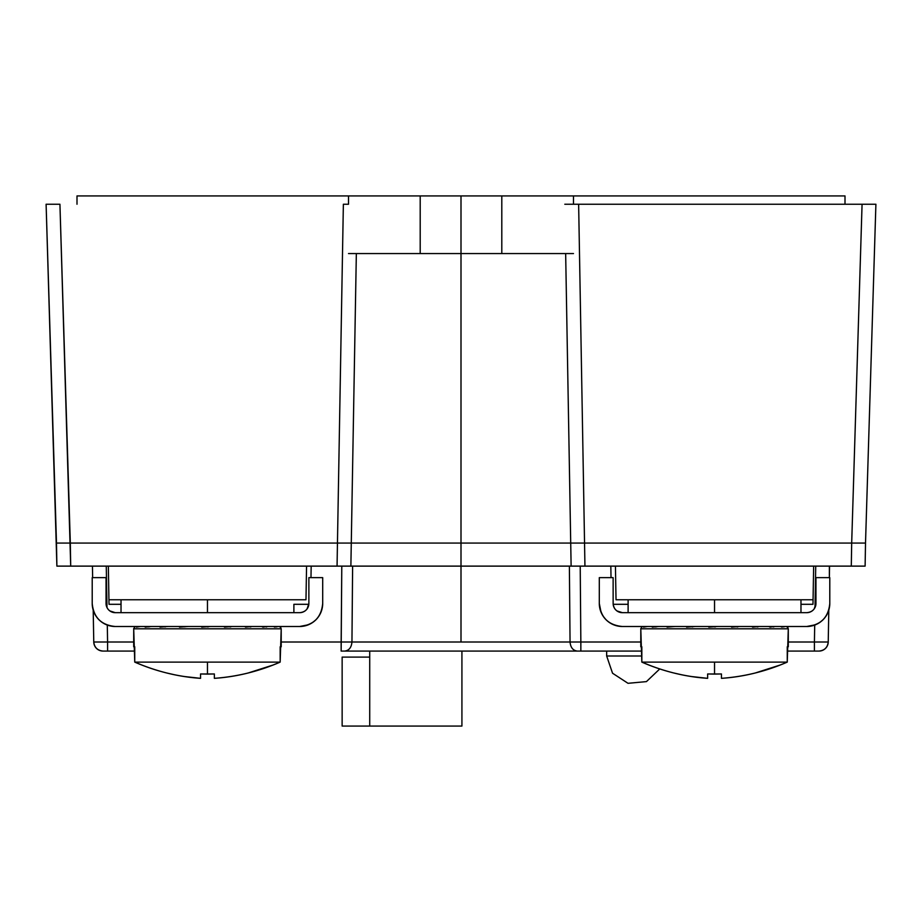 <?xml version="1.0" encoding="UTF-8"?>
<svg xmlns="http://www.w3.org/2000/svg" width="922" height="922" viewBox="0 0 922 922"><rect width="100%" height="100%" fill="white"/><g stroke="black" fill="none" stroke-linecap="round" stroke-linejoin="round"><path stroke-width="1.38" d="M461 195.937L501.798 195.937L501.798 253.562L461 253.562L461 195.937L461 253.562L348.516 253.562L420.202 253.562L420.202 195.937L461 195.937L348.516 195.937L348.516 204.235L348.516 195.937L76.999 195.937L420.202 195.937L420.202 253.562L461 253.562L461 543.07L461 253.562L573.484 253.562L501.798 253.562L501.798 195.937L461 195.937M573.484 204.235L573.484 195.937L501.798 195.937L845.001 195.937L845.001 204.235L845.001 195.937L573.484 195.937L573.484 204.235L578.636 204.235L564.806 204.235L578.636 204.235L584.548 543.07L578.636 204.235L862.07 204.235L851.686 543.07L865.516 543.07L875.9 204.235L862.07 204.235L875.9 204.235L862.07 204.235L875.9 204.235L865.516 543.07L875.9 204.235M76.999 204.235L76.999 195.937L76.999 204.235M865.516 543.07L851.686 543.07L851.294 566.12L851.686 543.07L865.516 543.07L865.113 566.12L851.294 566.12L865.113 566.12L865.516 543.07L865.113 566.12L865.516 543.07L570.718 543.07L565.659 253.562L570.718 543.07L351.282 543.07L356.341 253.562L351.282 543.07L356.341 253.562L351.282 543.07L337.452 543.07L461 543.07L351.282 543.07L350.879 566.12L56.887 566.12L350.879 566.12L351.282 543.07L337.452 543.07L343.364 204.235L337.452 543.07L70.314 543.07L337.452 543.07L337.06 566.12L337.452 543.07L56.484 543.07L70.314 543.07L59.93 204.235L70.706 566.12L70.314 543.07L56.484 543.07L46.1 204.235L56.484 543.07L46.1 204.235L59.93 204.235L46.1 204.235L56.887 566.12L56.484 543.07L56.887 566.12L56.484 543.07L351.282 543.07L350.879 566.12L351.282 543.07L851.686 543.07L862.07 204.235L578.636 204.235M59.93 204.235L46.1 204.235M851.686 543.07L584.548 543.07L584.94 566.12L851.294 566.12L584.94 566.12L584.548 543.07L851.686 543.07L862.07 204.235M570.718 543.07L461 543.07L461 566.12L461 543.07L570.718 543.07L571.121 566.12L461 566.12L461 642.012L461 566.12L350.879 566.12L584.94 566.12L571.121 566.12L570.718 543.07L571.121 566.12L570.718 543.07L584.548 543.07L570.718 543.07M343.364 204.235L348.516 204.235M342.143 657.098L342.143 726.063L369.722 726.063L369.722 651.07L369.722 726.063L461.922 726.063L342.143 726.063L342.143 657.098L369.722 657.098M461.922 651.07L461.922 726.063L461.922 651.07M207.462 612.669L207.462 599.773L207.462 612.669M714.538 612.669L714.538 599.773L714.538 612.669M606.664 656.003L606.664 651.07L606.664 656.003L641.839 656.003L606.664 656.003L612.542 673.221L628.009 683.306L646.426 681.612L659.783 668.923L646.426 681.612L628.009 683.306L612.542 673.221L606.664 656.003M643.153 626.499L641.873 626.845L640.79 628.804L641.839 662.111L787.25 662.111L714.538 662.111L714.538 674.109L707.635 673.97L721.453 673.97L707.635 673.97L707.635 676.587M829.777 604.383A23.05 23.05 0 0 0 829.788 603.461A23.05 23.05 0 0 1 829.777 604.383A23.05 23.05 0 0 0 829.788 603.461A23.05 23.05 0 0 1 806.738 626.499A23.05 23.05 0 0 0 808.34 626.453M613.165 604.302L628.113 604.302L613.165 604.302L613.13 577.645L599.3 577.645L599.3 603.461L599.3 577.645M136.064 626.499L134.785 626.845L133.702 628.804L134.75 662.111L280.161 662.111L207.462 662.111L207.462 674.109L200.547 673.97L214.365 673.97L200.547 673.97L200.547 676.587M308.835 604.302L293.888 604.302L308.835 604.302L308.87 603.461C308.351 609.05 305.274 612.127 299.65 612.669L115.262 612.669A9.22 9.22 0 0 1 106.042 603.461L106.042 577.645L92.212 577.645L92.212 603.461L92.212 577.645M647.555 626.499L643.521 627.133L645.031 626.499M707.635 677.555L707.635 673.97L721.453 673.97L721.453 678.338C743.605 676.875 765.537 671.458 787.25 662.111L788.298 628.804L640.79 628.804L641.873 626.845L640.79 628.804L788.298 628.804L787.342 626.937L785.763 626.499M783.354 626.499L782.006 627.133L780.496 626.499M774.042 626.499L770.054 627.133L768.775 626.499M758.898 626.499L752.675 627.133L751.741 626.499M739.421 626.499L731.561 627.133L731.077 626.499M717.5 626.499L708.788 627.133L708.788 626.499M695.292 626.499L686.567 627.133L687.051 626.499M674.973 626.499L667.09 627.133L668.024 626.499M655.242 626.937L658.527 626.499L652.257 627.133L653.537 626.499M648.869 665.004L641.839 662.111C663.506 671.447 685.438 676.852 707.635 678.338C684.781 676.69 662.849 671.285 641.839 662.111L641.839 646.783L640.79 646.783L641.839 646.783M721.453 676.564L721.453 678.338C744.273 676.69 766.205 671.285 787.25 662.111L787.25 646.783L788.298 646.783L787.25 646.783M721.453 673.97L714.538 674.109L714.538 662.111L641.839 662.111M707.635 673.97L707.635 678.338L690.647 676.437M738.614 676.414L746.855 674.904M755.245 672.991L780.196 665.016M673.994 673.025L682.199 674.892M723.321 678.212L721.453 678.338M785.936 626.499L787.215 626.845L788.298 628.804L788.298 646.783M640.79 646.783L640.802 628.504M787.204 626.845L787.907 627.513M655.046 626.499L656.072 626.937M689.668 626.499L692.722 626.937M711.588 626.499L715.253 626.937M733.797 626.499L737.715 626.937M754.115 626.499L757.907 626.937M770.562 626.499L773.846 626.937M781.533 626.499L783.988 626.937M673.556 626.499L667.655 626.591M829.788 577.645L829.788 603.461L829.788 577.645L815.958 577.645L815.958 603.461C815.44 609.05 812.363 612.127 806.738 612.669L622.35 612.669A9.22 9.22 0 0 1 613.13 603.461L613.13 577.645M814.068 625.312A23.05 23.05 0 0 0 815.567 624.747L806.738 626.499C820.741 625.139 828.429 617.463 829.788 603.461M821.951 620.771A23.05 23.05 0 0 0 823.046 619.757L819.543 622.627M827.414 613.637A23.05 23.05 0 0 0 828.037 612.277L825.916 616.265M621.416 626.487A23.05 23.05 0 0 0 622.35 626.499A23.05 23.05 0 0 1 599.3 603.461A23.05 23.05 0 0 0 599.358 605.051M600.499 610.779A23.05 23.05 0 0 0 601.052 612.277L599.3 603.461C600.66 617.452 608.347 625.139 622.35 626.499L806.738 626.499L622.35 626.499M605.028 618.662A23.05 23.05 0 0 0 606.054 619.757L603.172 616.265M612.162 624.136A23.05 23.05 0 0 0 613.522 624.747L609.546 622.627M613.303 605.247A9.22 9.22 0 0 0 613.833 606.987M614.501 608.301A9.22 9.22 0 0 0 615.827 609.972L614.893 608.889M616.668 610.721A9.22 9.22 0 0 0 621.071 612.588M815.958 577.645L815.958 603.461A9.22 9.22 0 0 1 806.738 612.669L622.35 612.669C616.749 612.15 613.672 609.073 613.13 603.461L613.13 603.461M808.536 612.496A9.22 9.22 0 0 0 810.265 611.978M811.591 611.298A9.22 9.22 0 0 0 813.262 609.972L812.178 610.906M814.011 609.131A9.22 9.22 0 0 0 815.878 604.728M616.91 610.906L622.35 612.669L628.113 612.669L622.35 612.669M814.195 608.889L815.958 603.461M140.467 626.499L136.433 627.133L137.943 626.499M200.547 677.555L200.547 673.97L214.365 673.97L214.365 678.338C236.516 676.875 258.448 671.458 280.161 662.111L281.21 628.804L133.702 628.804L134.785 626.845L133.702 628.804L281.21 628.804L280.253 626.937L278.675 626.499M276.266 626.499L274.917 627.133L273.408 626.499M266.954 626.499L262.966 627.133L261.687 626.499M251.81 626.499L245.586 627.133L244.653 626.499M232.332 626.499L224.472 627.133L223.988 626.499M210.412 626.499L201.699 627.133L201.699 626.499M188.203 626.499L179.479 627.133L179.963 626.499M167.885 626.499L160.002 627.133L160.935 626.499M151.439 626.499L145.169 627.133L146.448 626.499M141.781 665.004L134.75 662.111C156.417 671.447 178.349 676.852 200.547 678.338C177.692 676.69 155.76 671.285 134.75 662.111L134.75 646.783L133.702 646.783L134.75 646.783M214.365 676.564L214.365 678.338C237.185 676.69 259.117 671.285 280.161 662.111L280.161 646.783L281.21 646.783L280.161 646.783M214.365 673.97L207.462 674.109L207.462 662.111L134.75 662.111M200.547 673.97L200.547 678.338L183.559 676.437M231.526 676.414L239.766 674.904M248.156 672.991L273.108 665.016M166.905 673.025L175.111 674.892M216.232 678.212L214.365 678.338M278.847 626.499L280.127 626.845L281.21 628.804L281.21 646.783M133.702 646.783L133.713 628.504M280.115 626.845L280.818 627.513M147.958 626.499L148.984 626.937M163.102 626.499L165.245 626.937M184.907 626.856L182.579 626.499L187.408 626.499M204.5 626.499L208.165 626.937M226.708 626.499L230.627 626.937M247.027 626.499L250.819 626.937M263.473 626.499L266.758 626.937M274.445 626.499L276.9 626.937M322.688 604.383A23.05 23.05 0 0 0 322.7 603.461L322.7 577.645L322.7 603.461A23.05 23.05 0 0 1 299.65 626.499A23.05 23.05 0 0 0 301.252 626.453M306.98 625.312A23.05 23.05 0 0 0 308.478 624.747L299.65 626.499C313.653 625.139 321.34 617.463 322.7 603.461M314.863 620.771A23.05 23.05 0 0 0 315.958 619.757L312.454 622.627M320.326 613.637A23.05 23.05 0 0 0 320.948 612.277L318.828 616.265M114.328 626.487A23.05 23.05 0 0 0 115.262 626.499A23.05 23.05 0 0 1 92.212 603.461A23.05 23.05 0 0 0 92.269 605.051M93.41 610.779A23.05 23.05 0 0 0 93.963 612.277M97.939 618.662A23.05 23.05 0 0 0 98.965 619.757M105.073 624.136A23.05 23.05 0 0 0 106.433 624.747M322.7 577.645L308.87 577.645L308.87 603.461A9.22 9.22 0 0 1 299.65 612.669L115.262 612.669C109.66 612.15 106.583 609.073 106.042 603.461L106.042 577.645M115.262 626.499L299.65 626.499L115.262 626.499C101.259 625.139 93.571 617.463 92.212 603.461C93.571 617.452 101.259 625.139 115.262 626.499M106.214 605.247A9.22 9.22 0 0 0 106.745 606.987M107.413 608.301A9.22 9.22 0 0 0 108.738 609.972L107.805 608.889M109.58 610.721A9.22 9.22 0 0 0 113.982 612.588M308.87 577.645L308.87 603.461L307.107 608.889M301.448 612.496A9.22 9.22 0 0 0 303.177 611.978M304.502 611.298A9.22 9.22 0 0 0 306.173 609.972L305.09 610.906M306.922 609.131A9.22 9.22 0 0 0 308.789 604.728M109.822 610.906L115.262 612.669L121.024 612.669L115.262 612.669M571.306 566.12L569.381 566.12L570.05 642.012L281.21 642.012L341.152 642.012L341.152 651.07L341.785 566.12L341.152 642.012L351.95 642.012C351.432 647.486 349.035 650.506 344.747 651.07C349.035 650.506 351.432 647.486 351.95 642.012L352.619 566.12L350.694 566.12M341.152 651.07L641.839 651.07L580.848 651.07L580.848 642.012L570.05 642.012C570.568 647.486 572.965 650.506 577.253 651.07L344.747 651.07M828.233 642.012L828.797 610.18L828.233 642.012C827.599 647.509 824.522 650.529 819.013 651.07A9.22 9.22 0 0 0 828.233 642.012L828.797 610.18L828.233 642.012A9.22 9.22 0 0 1 819.013 651.07L787.25 651.07L814.414 651.07L787.25 651.07L814.414 651.07L814.414 642.012L788.298 642.012L814.414 642.012L814.414 651.07L819.013 651.07C824.51 650.506 827.576 647.486 828.233 642.012L814.414 642.012L814.702 625.081L814.414 642.012M129.322 651.07L107.586 651.07L134.75 651.07L107.586 651.07L107.586 642.012L107.586 651.07L102.987 651.07L129.322 651.07M133.702 642.012L107.586 642.012L133.702 642.012M577.253 651.07C572.965 650.506 570.568 647.486 570.05 642.012L640.79 642.012L580.848 642.012L580.848 651.07L641.839 651.07M93.203 610.18L93.767 642.012A9.22 9.22 0 0 0 102.987 651.07A9.22 9.22 0 0 1 93.767 642.012L93.203 610.18L93.767 642.012C94.424 647.486 97.49 650.506 102.987 651.07L102.987 651.07C97.49 650.506 94.424 647.486 93.767 642.012L107.586 642.012L107.298 625.081L107.586 642.012M580.848 651.07L590.875 651.07M106.272 566.12L106.987 607.529L106.272 566.12L92.442 566.12L92.638 577.645M311.175 566.12L310.979 577.645M121.024 604.302L109.015 604.302L108.347 566.12L109.015 604.302L108.347 566.12L108.934 599.773L305.977 599.773L306.565 566.12M569.381 566.12L570.05 642.012L351.95 642.012L352.619 566.12M580.848 642.012L580.215 566.12L580.848 642.012M815.013 607.529L815.728 566.12L815.013 607.529M615.435 566.12L616.023 599.773L615.435 566.12L616.023 599.773L615.435 566.12L616.023 599.773L813.066 599.773L813.653 566.12L812.985 604.302L800.976 604.302M611.021 577.645L610.825 566.12M814.414 646.322L814.414 651.07M829.362 566.12L829.362 577.645L829.558 566.12L815.728 566.12M812.985 604.302L813.653 566.12L812.985 604.302M813.066 599.773L616.023 599.773M305.977 599.773L108.934 599.773M829.558 566.12L829.362 577.645L829.558 566.12M70.706 566.12L56.887 566.12M865.113 566.12L851.294 566.12M293.888 604.302L293.888 612.669M121.024 612.669L121.024 599.773M628.113 612.669L628.113 599.773M800.976 612.669L800.976 599.773M102.987 651.07C97.478 650.529 94.401 647.509 93.767 642.012"/></g></svg>
